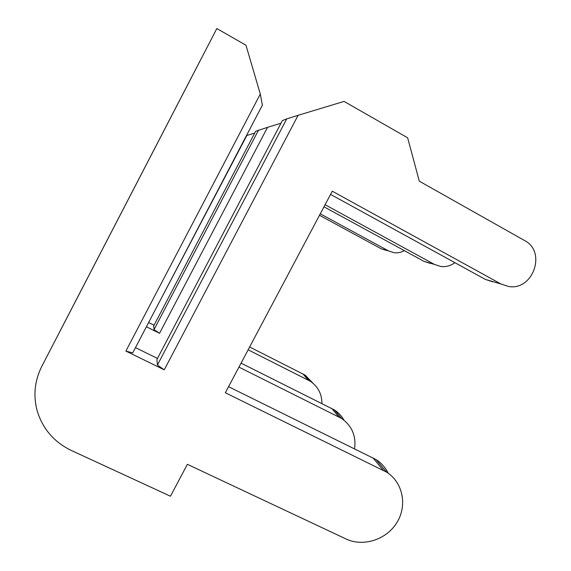 <?xml version="1.0" encoding="UTF-8"?>
<svg xmlns="http://www.w3.org/2000/svg" width="571" height="571" viewBox="0 0 571 571"><rect width="100%" height="100%" fill="white"/><g stroke="black" fill="none" stroke-linecap="round" stroke-linejoin="round"><path stroke-width="0.86" d="M164.241 369.83L298.091 115.321L344.07 101.41L407.658 137.818L419.292 181.171L524.585 240.541C546.861 251.732 533.021 291.017 508.554 286.478L500.953 283.98L332.272 191.192L225.345 392.762L386.596 472.138C402.89 482.317 407.523 505.392 396.981 522.444C386.653 539.616 363.363 547.239 346.005 538.96L187.381 464.323L170.458 496.228L71.468 450.533C54.259 442.225 42.861 429.092 37.272 411.149C33.068 395.739 34.595 380.778 41.854 366.254L216.837 28.55L245.98 45.237L260.297 94.029L262.367 105.2L132.708 352.921L125.891 351.065L164.241 369.83L157.432 365.026L286.742 118.875L282.345 120.631L156.904 359.516L157.432 365.026M125.891 351.065L260.297 94.029M298.091 115.321L286.742 118.875M135.477 347.632L157.475 358.431M492.652 281.788L485.35 279.397L330.573 194.397M228.564 386.695L376.032 459.555C381.392 463.002 385.468 467.57 388.251 473.259M41.854 366.254L216.837 28.55M146.397 326.769L159.53 333.293L267.542 127.326L280.968 123.257M60.083 331.066L201.656 57.835M238.942 367.124L341.487 418.4C351.922 425.766 356.283 435.887 354.57 448.77M454.909 262.674C450.598 265.829 445.872 267.1 440.741 266.486L434.445 264.423L325.099 204.718M258.542 130.131L154.027 329.603L153.678 325.955L255.651 131.287L267.542 127.326M148.617 322.529L154.056 325.234M430.063 263.338L423.975 261.347L323.985 206.809M241.055 363.142L334.37 409.921C338.432 412.548 341.629 415.959 343.956 420.156M60.69 329.838L201.642 57.828M159.53 333.293L154.027 329.603M156.061 308.304L246.858 135.455L254.716 133.072M73.438 305.214L191.442 77.499L72.974 306.135M248.135 349.802L310.303 381.25C318.061 386.603 321.937 394.026 321.923 403.526M404.318 250.626C401.063 252.468 397.609 253.16 393.976 252.703L388.608 250.94L320.274 213.818M246.858 135.455L246.465 135.577M386.31 250.441L381.093 248.735L319.489 215.288M249.62 346.99L305.192 375.154L313.022 383.262M485.35 279.397L500.953 283.98M372.863 457.778L383.291 470.297M423.975 261.347L434.445 264.423M331.737 408.429L338.76 416.859M381.093 248.735L388.608 250.94M302.93 373.862L307.976 379.922M376.032 459.555L386.596 472.138M334.37 409.921L341.487 418.4M305.192 375.154L310.303 381.25"/></g></svg>
